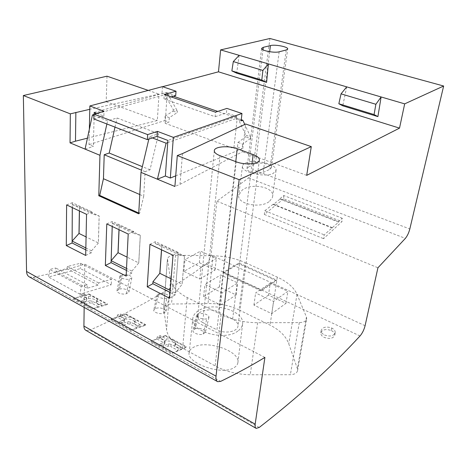<?xml version="1.0" encoding="UTF-8"?>
<svg xmlns="http://www.w3.org/2000/svg" width="467" height="467" viewBox="0 0 467 467"><rect width="100%" height="100%" fill="white"/><g stroke="black" fill="none" stroke-linecap="round" stroke-linejoin="round"><path stroke-width="0.35" stroke-dasharray="2.33 1.75" d="M87.434 138.162L157.326 120.504L158.996 94.118L89.787 109.307M239.063 309.919C229.694 305.476 219.338 303.357 207.996 303.568L171.541 304.04C167.011 304.239 164.396 305.581 163.701 308.062L166.567 329.836C167.671 336.666 173.018 342.784 182.615 348.201L215.129 365.918C225.631 371.504 237.329 374.452 250.23 374.762L290.381 374.721C294.584 374.511 296.989 373.104 297.596 370.5L297.391 368.679L288.764 343.817C285.967 336.234 279.727 330.006 270.037 325.137L239.063 309.919L245.134 262.582C235.426 258.309 224.738 256.044 213.075 255.793L175.504 255.239C170.829 255.35 168.138 256.558 167.443 258.87L170.537 279.692C171.71 286.394 177.279 292.348 187.255 297.561L221.095 314.548C232.041 319.883 244.218 322.604 257.632 322.726L299.312 322.621C303.661 322.458 306.124 321.168 306.708 318.757L306.457 317.058L297.012 294.274C293.941 287.474 287.374 281.759 277.299 277.129L245.134 262.582M178.592 348.388L171.255 344.372L170.764 346.537L168.108 346.076L163.252 348.113L172.235 353.28L186.461 347.407L186.584 346.864L180.963 349.31L181.453 347.197L178.592 348.388L178.096 350.559L170.764 346.537M171.255 344.372L168.605 343.887L163.765 345.819L160.216 343.864L165.067 341.949L164.472 340.665L157.303 336.742L160.222 335.639L166.316 338.954C171.792 338.709 174.967 340.017 175.837 342.883L175.207 343.8L181.453 347.197M160.216 343.864L159.708 346.152L150.864 341.26L165.371 335.966L186.461 347.407M165.371 335.966L165.487 335.429L186.584 346.864M178.096 350.559L172.276 353.11M175.207 343.8L174.728 345.901L180.963 349.31M166.316 338.954L165.843 341.044C171.336 340.723 174.506 342.025 175.364 344.95L174.728 345.901M137.368 325.843L130.515 322.096L127.935 321.617L122.926 323.298L119.616 321.471L124.631 319.807L124.175 318.628L117.474 314.962L120.492 313.999L126.189 317.099C131.496 316.924 134.519 318.126 135.267 320.695L134.496 321.629L134.07 323.678L139.896 326.865L140.334 324.804L137.368 325.843L136.924 327.962L130.859 330.367L145.616 325.248L145.727 324.717L139.896 326.865M134.496 321.629L140.334 324.804M117.474 314.962L117.048 317.058L110.866 319.3L125.886 314.542L125.985 314.017L120.077 316.031L125.769 319.142C131.087 318.891 134.111 320.082 134.84 322.715L134.07 323.678M120.492 313.999L120.077 316.031M159.708 346.152L164.582 344.132L163.987 342.819L156.83 338.89L150.864 341.26M220.033 155.704L202.69 322.487C199.175 320.572 197.535 318.336 197.775 315.791C198.218 310.193 211.026 307.946 218.591 312.014L232.659 319.06C236.407 321.033 238.176 323.392 237.972 326.124C237.656 331.751 224.691 334.127 216.951 329.842L236.197 161.792M72.303 204.534L92.168 213.874L92.197 212.024L72.309 202.707L72.286 207.593L72.303 204.534L79.443 206.729L99.15 215.976L98.35 242.963L86.08 236.909M85.8 249.892L91.468 252.752L91.503 250.814L85.84 247.965M66.623 204.914L72.309 202.707M86.558 214.341L92.197 212.024M91.503 250.814L98.374 243.015L99.173 215.987L92.168 213.874M85.683 255.443L91.468 252.752M79.372 210.938L79.443 206.729M79.518 206.764L79.448 210.979M184.558 256.056L178.231 254.346L175.265 292.943L182.095 284.304L184.529 256.039L182.066 284.245L171.138 278.852M170.058 292.418L175.113 294.963L178.376 252.413L155.4 241.643L155.283 243.558L161.81 245.379L184.529 256.039M155.283 243.558L178.231 254.346M175.265 292.943L170.222 290.404M169.597 298.215L175.113 294.963M161.494 249.787L161.81 245.379M149.954 244.329L155.4 241.643M173.018 255.233L178.376 252.413M161.891 245.414L161.576 249.822M126.423 270.393L131.805 273.113L131.898 271.134L126.516 268.426M131.898 271.134L138.757 262.933L127.071 257.124M112.308 223.349L133.632 233.377L133.72 231.48L112.366 221.475L112.214 226.472L112.308 223.349L119.173 225.374L140.304 235.286L138.734 262.874M118.986 229.682L119.173 225.374M106.785 223.909L112.366 221.475M126.143 276.067L131.805 273.113M128.203 234.037L133.72 231.48M138.757 262.933L140.334 235.304L133.632 233.377M119.248 225.403L119.067 229.717M182.498 153.596L180.028 184.313L174.903 186.485M237.23 118.093L236.419 118.379L236.325 119.225L237.137 118.939L237.23 118.093L217.762 111.426M173.444 96.243L167.151 94.089L167.098 94.9L166.234 95.14L161.979 93.674L163.818 93.166L173.222 109.558L177.39 111.035L177.273 112.588L169.299 117.637L168.984 122.062L165.16 123.294L233.821 148.506L237.452 147.052L237.977 142.447L245.66 136.854L245.852 135.237L238.059 118.612L237.137 118.939L233.821 148.506M165.16 123.294L167.098 94.9L168.067 94.626L177.39 111.035M139.779 194.535L143.708 196.245L145.126 171.669L150.012 169.795L158.611 133.69L149.387 136.778L152.382 137.928M167.735 142.61L236.419 118.379L236.641 116.406L226.419 112.915L226.892 108.402M93.955 114.538L167.151 94.089M93.931 115.524L107.603 120.76L117.054 117.993L158.611 133.69M106.885 123.989L107.603 120.76M138.757 213.016L139.621 213.401L143.708 196.245M138.717 213.804L139.621 213.401M115.005 127.129L117.054 117.993M145.126 171.669L141.519 170.175M148.833 139.131L149.387 136.778M150.012 169.795L142.347 166.655M94.206 112.401L166.421 92.431L166.234 95.14M168.067 94.626L163.818 93.166M166.421 92.431L175.697 95.601M162.434 86.634L161.979 93.674M94.165 114.041L93.365 146.44L89.01 144.653L89.349 129.306M96.675 113.341L103.884 116.085L104.036 111.292M85.07 149.113L93.365 146.44M169.299 117.637L165.12 116.125L164.816 120.539L89.01 144.653M165.12 116.125L173.111 111.111L173.222 109.558M171.103 96.908L163.981 98.94L215.153 116.721L215.497 112.173M215.153 116.721L226.419 112.915M236.641 116.406L167.887 140.439M93.844 118.951L103.884 116.085M163.981 98.94L164.168 94.527M241.124 120.877L236.325 119.225M237.977 142.447L242.671 144.145L250.335 138.512L245.66 136.854M250.335 138.512L250.528 136.889L245.852 135.237M241.258 119.71L238.059 118.612M250.528 136.889L244.784 124.438M175.726 175.843L242.134 148.763L242.671 144.145M107.001 76.185L106.19 101.724L162.609 86.693M106.19 101.724L157.326 120.504M164.816 120.539L168.984 122.062M237.452 147.052L242.134 148.763M180.028 184.313L242.426 151.757L245.689 124.018M306.691 175.364L242.426 151.757M148.255 90.411L158.996 94.118M346.718 86.868L342.76 105.811M239.145 55.328L236.67 73.167M248.596 166.929L246.985 168.564C246.068 171.792 258.689 174.833 263.201 172.434L269.944 169.299L271.415 167.764C272.226 164.582 259.932 161.623 255.437 163.894L248.596 166.929L262.968 49.817M245.572 162.971C254.27 158.698 277.468 164.256 276.05 170.391L273.277 173.368C264.836 177.962 240.61 172.113 242.484 166.036C242.694 164.81 243.727 163.789 245.572 162.971M269.64 201.189L272.267 197.845L272.652 196.368C274.578 186.858 250.925 182.603 242.064 190.238L238.754 195.107C236.483 203.974 260.995 209.07 269.64 201.189M259.232 427.457L89.717 330.222L85.94 330.379M269.932 38.487L252.805 169.603L409.822 228.964M168.605 343.887L168.108 346.076M157.303 336.742L156.83 338.89M164.472 340.665L163.987 342.819M332.241 228.048L273.294 204.546L279.972 199.117L280.042 198.638L338.686 221.632L342.247 218.247L341.943 221.644L323.538 238.66L324.221 234.837L338.593 222.129L279.972 199.117M338.593 222.129L338.686 221.632M173.111 111.111L177.273 112.588M280.042 198.638L283.784 195.521L342.247 218.247M283.784 195.521L283.673 198.843L341.943 221.644M283.673 198.843L264.31 214.441L264.818 210.722L324.221 234.837M264.31 214.441L323.538 238.66M165.487 335.429L159.761 337.717L165.843 341.044M202.69 322.487L216.951 329.842M264.818 210.722L273.277 204.12L273.294 204.546M273.277 204.12L332.253 227.616M160.222 335.639L159.761 337.717M126.189 317.099L125.769 319.142M119.616 321.471L119.161 323.707L124.193 321.932L123.743 320.73L117.048 317.058M119.161 323.707L110.901 319.136M124.175 318.628L123.743 320.73M124.631 319.807L124.193 321.932M127.935 321.617L127.491 323.748L122.471 325.54L122.926 323.298M125.886 314.542L145.616 325.248M125.985 314.017L145.727 324.717M136.924 327.962L130.077 324.209L127.491 323.748M130.515 322.096L130.077 324.209M130.894 330.204L122.471 325.54M365.089 325.709L210.985 255.04L216.939 201.16L248.584 177.909C250.802 175.931 252.209 173.164 252.805 169.603M167.933 297.923L169.165 296.965L169.095 296.247C168.359 295.027 166.579 294.122 163.759 293.539L159.445 293.591L157.075 294.893C156.136 296.837 163.672 299.47 166.847 298.273L167.933 297.923M156.235 308.354C159.457 306.872 166.859 309.312 165.919 311.612L163.543 313.217C160.339 314.723 152.843 312.189 153.812 309.948L156.235 308.354M110.866 319.3L130.859 330.367M237.919 331.004C224.639 341.71 189.351 331.331 192.877 318.091C193.361 315.254 195.153 312.843 198.247 310.847C212.024 301.139 245.117 310.736 242.577 324.057C242.227 326.69 240.674 329.007 237.919 331.004M237.901 362.596C237.563 364.797 236.092 366.595 233.477 367.978C221.084 375.585 185.913 362.783 189.199 352.357C189.625 350.069 191.336 348.248 194.33 346.888C207.389 339.988 240.272 351.108 237.913 362.515L237.901 362.596M29.474 276.978L33.134 277.363C51.469 273.539 68.672 269.138 84.743 264.147L264.894 357.424M88.251 298.635L88.631 296.644L83.289 293.737L82.916 295.722L88.251 298.635C93.406 298.46 96.301 299.551 96.932 301.921L96.027 302.885L101.485 305.867L101.876 303.859L98.829 304.764L98.426 306.837L92.197 308.956L107.387 304.502L107.48 303.982L101.485 305.867M73.517 298.442L81.246 302.721L81.655 300.538L86.809 299.09L86.477 298.01L86.086 300.065L79.816 296.621L73.517 298.442L88.888 294.467L88.981 293.953L82.916 295.722M86.477 298.01L80.196 294.578L79.816 296.621M86.809 299.09L86.413 301.168L86.086 300.065M83.289 293.737L80.196 294.578M98.426 306.837L92.017 303.317L89.501 302.867L84.346 304.437L92.227 308.798M98.829 304.764L92.413 301.256L92.017 303.317M88.631 296.644C93.774 296.539 96.669 297.642 97.311 299.954L96.412 300.888L96.027 302.885M96.412 300.888L101.876 303.859M88.888 294.467L107.387 304.502M88.981 293.953L107.48 303.982M73.488 298.6L92.197 308.956M81.655 300.538L84.755 302.248L84.346 304.437M81.246 302.721L86.413 301.168M92.413 301.256L89.897 300.783L89.501 302.867M89.897 300.783L84.755 302.248M87.16 288.256L87.236 284.817L81.281 286.493L79.956 294.192L111.274 284.765L80.412 268.601L48.498 277.001L49.695 269.459L55.754 267.982L55.754 271.362L87.16 288.256L98.134 285.115L98.66 282.955L111.485 279.324L111.274 284.765M98.66 282.955L67.423 266.464L80.505 263.248L111.485 279.324M80.505 263.248L80.412 268.601M67.423 266.464L66.933 268.578L55.754 271.362M81.281 286.493L49.695 269.459M79.956 294.192L48.498 277.001M87.236 284.817L55.754 267.982M66.933 268.578L98.134 285.115M203.139 313.55L198.819 313.678L196.63 315.044C195.796 317.28 203.729 320.058 206.828 318.698L208.965 317.332L208.825 316.445C207.844 315.073 205.953 314.11 203.139 313.55M195.27 328.797C198.434 327.098 206.338 329.825 205.369 332.346L203.174 334.004C200.028 335.732 192.019 332.907 193.023 330.449L195.27 328.797L198.819 313.678M119.581 289.161C122.839 287.859 129.803 290.054 128.892 292.155L126.353 293.708C123.107 295.021 116.055 292.739 116.995 290.69L119.581 289.161L122.482 274.736L126.79 274.748C129.534 275.32 131.209 276.172 131.805 277.299L131.828 277.871L129.336 279.108C126.148 280.124 119.073 277.777 119.943 275.974L122.482 274.736M163.765 345.819L163.252 348.113M150.829 341.424L172.235 353.28M165.067 341.949L164.582 344.132M210.985 255.04C210.372 258.841 208.749 261.829 206.116 264.007C173.52 288.063 134.724 310.135 89.717 330.222M324.553 335.026L324.553 335.026C330.187 336.9 333.742 336.071 335.213 332.539C335.283 330.729 334.127 329.223 331.745 328.015C326.141 326.205 322.604 327.058 321.133 330.578C321.062 332.335 322.201 333.817 324.553 335.026M84.165 307.403L84.743 264.147M216.939 201.16L377.931 267.778M199.8 279.009L215.053 270.06L199.345 262.693L183.905 271.35L199.8 279.009L200.973 267.171L216.314 258.438L200.471 251.158L184.938 259.599L200.973 267.171M268.472 295.109L253.937 305.097L271.706 313.661L285.979 303.322L268.472 295.109L270.224 283.195L255.612 292.955L273.557 301.425L287.9 291.315L270.224 283.195M220.617 305.027L236.121 294.957L219.35 286.896L203.624 296.621L220.617 305.027L222.029 292.78L237.621 282.938L220.693 274.97L204.873 284.473L222.029 292.78M223.214 273.16L238.9 263.75L276.231 280.749L261.094 290.9L223.214 273.16L223.302 272.389L238.993 262.991L276.347 279.978L261.211 290.118L261.094 290.9M215.053 270.06L216.314 258.438M183.905 271.35L184.938 259.599M199.345 262.693L200.471 251.158M253.937 305.097L255.612 292.955M271.706 313.661L273.557 301.425M285.979 303.322L287.9 291.315M236.121 294.957L237.621 282.938M203.624 296.621L204.873 284.473M219.35 286.896L220.693 274.97M223.302 272.389L261.211 290.118M276.347 279.978L276.231 280.749M238.993 262.991L238.9 263.75M331.36 330.56C333.736 331.768 334.892 333.257 334.827 335.026C333.362 338.482 329.825 339.276 324.203 337.407L324.203 337.407C321.856 336.193 320.718 334.716 320.788 332.977C322.248 329.521 325.768 328.715 331.36 330.56L331.745 328.015M213.075 255.793L207.996 303.568M235.765 161.635L218.591 312.014M269.657 51.726L255.437 163.894M279.167 51.808L263.201 172.434M286.213 49.981L269.944 169.299M232.659 319.06L252.011 163.759M167.449 259.5L163.701 308.74M170.537 279.692L166.567 329.836M175.504 255.239L171.541 304.04M248.584 177.909L405.368 238.38M306.457 317.058L297.391 368.679M297.012 294.274L288.764 343.817M277.299 277.129L270.037 325.137M33.134 277.363L220.646 381.381M194.19 329.293L197.763 314.069M203.174 334.004L206.828 318.698M163.543 313.217L166.847 298.273M155.12 308.798L158.348 293.93M118.437 289.552L121.35 275.028M126.353 293.708L129.336 279.108M187.255 297.561L182.615 348.201M360.022 335.966L206.116 264.007M221.095 314.548L215.129 365.918M257.632 322.726L250.23 374.762M299.312 322.621L290.381 374.721M175.837 342.883L175.364 344.95M214.289 150.794L197.775 315.791M276.05 170.391L272.652 196.368M246.985 168.564L261.625 48.375M271.415 167.764L287.701 48.994M259.383 160.023L237.972 326.124M163.701 308.062L167.443 258.87M134.84 322.715L135.267 320.695M169.165 296.965L165.919 311.612M242.577 324.057L237.913 362.515M96.932 301.921L97.311 299.954M208.965 317.332L205.369 332.346M196.63 315.044L193.023 330.449M157.075 294.893L153.812 309.948M128.892 292.155L131.828 277.871M116.995 290.69L119.943 275.974M297.596 370.5L306.708 318.757M335.213 332.539L334.827 335.026M192.877 318.091L189.199 352.357M242.484 166.036L238.754 195.107M321.133 330.578L320.788 332.977"/><path stroke-width="0.7" d="M89.787 109.307L70.33 113.86L70.038 142.861L99.956 155.307L106.885 123.989M87.434 138.162L75.473 141.186L75.864 112.366M220.033 155.704C216.052 154.128 214.143 152.405 214.312 150.549C214.598 146.451 228.69 145.412 237.242 148.745L253.155 154.577C257.399 156.2 259.477 158.015 259.383 160.023C259.319 164.168 244.994 165.324 236.197 161.792L220.033 155.704M85.84 247.965L72.128 241.065L72.286 207.593L72.116 242.986L85.8 249.892M66.285 245.554L85.683 255.443L86.558 214.341L66.623 204.914L66.285 245.554L72.116 242.986M86.08 236.909L78.999 233.459L72.128 241.065M78.999 233.459L79.372 210.938M79.448 210.979L79.069 233.453M170.222 290.404L152.96 281.724L152.843 283.726L170.058 292.418M147.245 286.82L169.597 298.215L173.018 255.233L149.954 244.329L147.245 286.82L152.843 283.726M161.494 249.787L159.807 273.318L152.96 281.724M171.138 278.852L159.807 273.318M161.576 249.822L159.889 273.306M127.071 257.124L118.005 252.7L111.134 260.691L126.516 268.426M111.134 260.691L112.214 226.472L111.076 262.647L126.423 270.393M118.005 252.7L118.986 229.682M105.344 265.466L126.143 276.067L128.203 234.037L106.785 223.909L105.344 265.466L111.076 262.647M119.067 229.717L118.081 252.688M152.382 137.928L166.1 143.188L167.735 142.61L165.371 176.006L157.408 179.205L174.903 186.485L177.291 155.564L239.151 179.684L311.291 146.638L245.689 124.018L182.498 153.596L177.291 155.564M217.762 111.426L173.444 96.243M93.931 115.524L92.448 114.958L93.955 114.538M92.448 114.958L85.07 149.113M166.1 143.188L157.408 179.205L140.999 172.381L138.717 213.804L98.788 195.766L99.71 195.404L138.757 213.016M142.347 166.655L109.202 153.036L115.005 127.129M99.956 155.307L98.788 195.766M99.71 195.404L103.446 178.727L139.779 194.535M109.202 153.036L104.205 154.729L103.446 178.727M141.519 170.175L104.205 154.729M140.999 172.381L148.833 139.131M171.103 96.908L175.697 95.601L176.018 91.223L162.434 86.634L89.862 105.956L89.349 129.306M96.675 113.341L94.206 112.401L94.165 114.041M165.371 176.006L170.332 178.044L173.339 137.368L157.42 131.379L157.105 136.335L147.362 139.627L93.844 118.951L93.966 114.094L104.036 111.292L89.862 105.956M173.339 137.368L241.97 113.499L226.892 108.402L215.497 112.173L164.168 94.527L176.018 91.223M157.105 136.335L167.887 140.439L167.735 142.61M241.97 113.499L241.124 120.877L242.852 120.258L241.258 119.71M244.784 124.438L242.852 120.258M170.332 178.044L175.726 175.843M311.291 146.638L306.691 175.364L399.518 128.127L218.48 71.813L220.622 49.893L239.145 55.328L233.307 61.586L231.86 70.896L261.794 80.09L262.886 70.441L233.307 61.586M162.609 86.693L218.48 71.813M75.473 141.186L70.038 142.861M217.406 381.521L29.474 276.978C27.635 275.991 26.666 274.152 26.561 271.473L23.35 95.537L107.001 76.185L148.255 90.411M399.518 128.127L404.673 103.867L443.65 86.016L269.932 38.487L220.622 49.893M239.145 55.328L346.718 86.868L341.05 93.849L338.844 103.75L342.76 105.811L377.908 116.622L381.119 96.961L404.673 103.867M262.886 70.441L268.385 63.903L266.599 82.373L261.794 80.09M231.86 70.896L236.67 73.167L266.599 82.373M338.844 103.75L374.067 114.567L375.877 104.275L341.05 93.849M270.434 45.579C275.127 44.248 288.396 46.852 287.701 48.994L286.213 49.981L279.167 51.808C274.462 53.238 260.796 50.547 261.625 48.375L263.271 47.33L270.434 45.579L269.657 51.726M375.877 104.275L381.119 96.961L346.718 86.868M443.65 86.016L409.822 228.964C408.818 232.829 407.329 235.969 405.368 238.38L377.931 267.778L365.089 325.709C364.044 329.813 362.357 333.228 360.022 335.966C331.745 366.718 298.15 397.213 259.232 427.457L256.167 428.379C255.192 427.865 254.859 426.464 255.163 424.164L264.894 357.424C251.164 365.737 236.419 373.723 220.646 381.381L217.657 381.662C216.268 380.926 215.725 379.099 216.023 376.18L239.151 179.684M255.963 428.257L85.94 330.379C84.597 329.649 83.92 328.208 83.914 326.054L84.165 307.403M23.35 95.537L70.33 113.86M147.362 139.627L147.654 134.607L157.42 131.379M93.966 114.094L147.654 134.607M374.067 114.567L377.908 116.622M237.242 148.745L235.765 161.635M255.163 424.164L83.914 326.054M26.561 271.473L216.023 376.18M263.271 47.33L262.968 49.817M252.011 163.759L253.155 154.577"/></g></svg>
